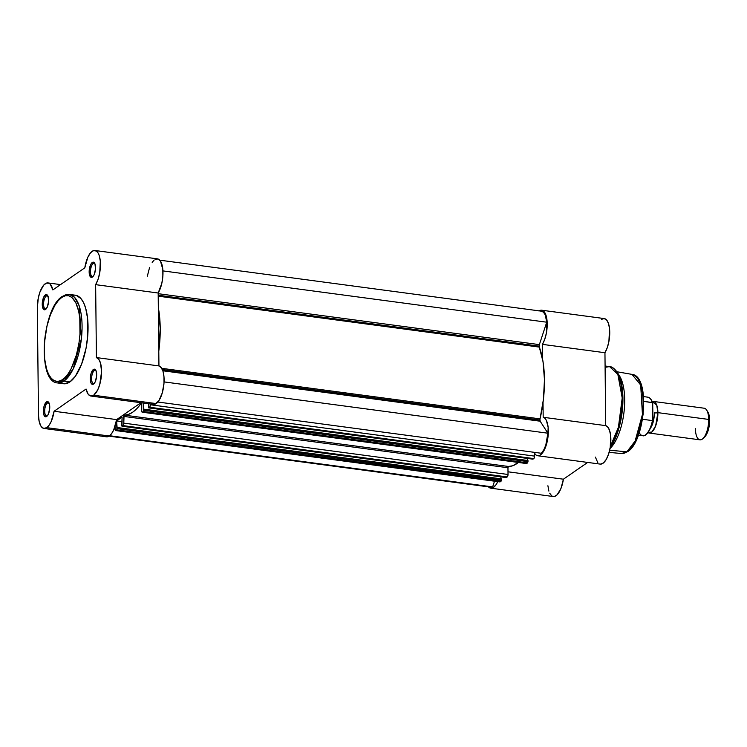 <?xml version="1.0" encoding="UTF-8"?>
<svg xmlns="http://www.w3.org/2000/svg" width="747" height="747" viewBox="0 0 747 747"><rect width="100%" height="100%" fill="white"/><g stroke="black" fill="none" stroke-linecap="round" stroke-linejoin="round"><path stroke-width="1.12" d="M47.406 402.978A6.676 2.661 -82.4 0 0 44.689 411.093A6.676 2.661 -82.4 0 0 47.406 415.743A6.676 2.661 97.6 0 1 46.585 415.939A6.676 2.661 97.6 0 1 44.717 410.112A6.676 2.661 97.6 0 1 47.406 402.978L49.143 403.203L47.406 402.978A6.676 2.661 97.6 0 1 48.359 402.698A6.676 2.661 97.6 0 1 49.097 403.1A6.676 2.661 -82.4 0 0 47.406 402.978L46.491 401.905L47.406 402.978M46.641 416.49A7.675 3.063 97.6 0 1 43.363 411.41A7.675 3.063 97.6 0 1 46.491 401.905L44.25 405.602L43.41 409.944L43.952 415.089L45.408 416.779L47.266 415.92L48.406 414.034L49.713 408.45L49.181 403.305L48.275 401.905L46.491 401.905A7.675 3.063 97.6 0 1 48.798 402.521A7.675 3.063 97.6 0 1 49.601 409.599A7.675 3.063 97.6 0 1 46.968 416.228A7.675 3.063 97.6 0 1 46.641 416.49L47.276 415.911L46.641 416.49M94.318 370.54A6.676 2.661 -82.4 0 0 91.601 378.654A6.676 2.661 -82.4 0 0 94.318 383.314A6.676 2.661 97.6 0 1 93.496 383.51A6.676 2.661 97.6 0 1 91.629 377.683A6.676 2.661 97.6 0 1 94.318 370.54L96.055 370.773L94.318 370.54A6.676 2.661 97.6 0 1 95.271 370.269A6.676 2.661 97.6 0 1 96.008 370.671A6.676 2.661 -82.4 0 0 94.318 370.54L93.403 369.476L94.318 370.54M93.552 384.061A7.675 3.063 97.6 0 1 90.275 378.981A7.675 3.063 97.6 0 1 93.403 369.476L91.162 373.173L90.322 377.515L90.863 382.651L92.32 384.35L94.178 383.491L95.317 381.605L96.624 376.021L96.092 370.876L95.186 369.476L93.403 369.476A7.675 3.063 97.6 0 1 95.709 370.092A7.675 3.063 97.6 0 1 96.503 377.17A7.675 3.063 97.6 0 1 93.879 383.799A7.675 3.063 97.6 0 1 93.552 384.061M93.198 263.542A6.676 2.661 -82.4 0 0 90.48 271.656A6.676 2.661 -82.4 0 0 93.198 276.315A6.676 2.661 97.6 0 1 92.376 276.502A6.676 2.661 97.6 0 1 90.508 270.685A6.676 2.661 97.6 0 1 93.198 263.542L94.934 263.775L93.198 263.542A6.676 2.661 97.6 0 1 94.15 263.271A6.676 2.661 97.6 0 1 94.888 263.663A6.676 2.661 -82.4 0 0 93.198 263.542L92.283 262.477L93.198 263.542M92.432 277.053A7.675 3.063 97.6 0 1 89.154 271.973A7.675 3.063 97.6 0 1 92.283 262.477L90.518 264.933L89.201 270.507L89.435 274.597L91.199 277.352L93.058 276.483L94.197 274.597L95.504 269.023L94.972 263.878L94.066 262.477L92.283 262.477A7.675 3.063 97.6 0 1 94.589 263.084A7.675 3.063 97.6 0 1 95.383 270.171A7.675 3.063 97.6 0 1 92.759 276.792A7.675 3.063 97.6 0 1 92.432 277.053M46.286 295.971A6.676 2.661 -82.4 0 0 43.569 304.085A6.676 2.661 -82.4 0 0 46.286 308.744A6.676 2.661 97.6 0 1 45.464 308.941A6.676 2.661 97.6 0 1 43.597 303.114A6.676 2.661 97.6 0 1 46.286 295.971L48.023 296.204L46.286 295.971A6.676 2.661 97.6 0 1 47.238 295.7A6.676 2.661 97.6 0 1 47.976 296.092A6.676 2.661 -82.4 0 0 46.286 295.971L45.371 294.906L46.286 295.971M45.52 309.491A7.675 3.063 97.6 0 1 42.243 304.402A7.675 3.063 97.6 0 1 45.371 294.906L43.606 297.362L42.29 302.937L42.523 307.026L44.288 309.781L45.52 309.491L47.285 307.026L48.592 301.452L48.06 296.307L47.154 294.906L45.371 294.906A7.675 3.063 97.6 0 1 47.677 295.523A7.675 3.063 97.6 0 1 48.471 302.6A7.675 3.063 97.6 0 1 45.847 309.221A7.675 3.063 97.6 0 1 45.52 309.491L46.155 308.903L45.52 309.491M61.086 382.959L64.485 383.809L69.901 381.904L63.925 381.101A1.391 1.205 -124.7 0 1 62.636 379.607C57.388 384.901 44.755 381.213 44.194 350.969C44.12 320.379 56.492 299.407 61.777 297.418C67.034 292.124 79.668 295.812 80.228 326.056C80.302 356.646 67.93 377.618 62.636 379.607A1.391 1.205 55.3 0 0 63.925 381.101L73.225 368.859L81.395 338.774L79.219 305.887L74.56 297.315L69.396 294.421A44.661 17.797 97.6 0 1 81.871 333.349A44.661 17.797 97.6 0 1 63.925 381.101L69.901 381.904A44.661 17.797 -82.4 0 0 87.857 334.152A44.661 17.797 -82.4 0 0 75.372 295.214L69.396 294.421L62.253 296.438A1.391 1.205 55.3 0 0 61.777 297.418L65.306 295.775L68.705 295.775L71.861 297.418L75.867 302.815L78.687 311.275L79.798 318.278L79.966 334.311L79.023 342.733L76.409 354.956L71.086 368.887L67.856 374.219L64.401 378.187L60.871 380.634L57.388 381.456L54.092 380.625L51.113 378.178L48.555 374.21L46.519 368.869L44.624 358.747L44.456 342.714L46.986 326.037L50.451 314.646L54.914 305.308L58.275 300.639L61.777 297.418A1.391 1.205 -124.7 0 1 63.037 296.26A44.661 17.797 97.6 0 1 69.396 294.421M43.989 428.461L106.522 436.818A19.441 7.75 -82.4 0 0 109.286 436.015L46.762 427.657A19.441 7.75 97.6 0 1 43.989 428.461A19.441 7.75 97.6 0 1 38.471 414.902L37.35 307.895L38.284 298.062L39.983 291.946L43.643 285.214L46.417 283.122L49.069 283.262L50.254 284.177L52.841 289.929L84.813 267.828L87.866 257.136L90.592 252.738L93.552 250.618L96.354 251.048L97.941 252.747L99.202 255.465L100.294 261.086L99.762 272.58L98.09 279.247L95.644 284.654L96.41 357.57L98.781 359.344L100.528 363.145L101.573 371.651L99.724 384.602L97.633 390.083L93.664 395.228A19.441 7.75 97.6 0 1 90.901 396.031A19.441 7.75 97.6 0 1 86.073 389.038L54.092 411.252L51.198 421.504L49.087 425.267L46.762 427.657L43.653 428.404L40.992 426.238L39.171 421.495L38.471 414.902L37.35 307.895A19.441 7.75 97.6 0 1 48.023 282.926A19.441 7.75 97.6 0 1 52.841 289.929L84.813 267.828A19.441 7.75 97.6 0 1 94.934 250.497A19.441 7.75 97.6 0 1 100.443 263.738A19.441 7.75 97.6 0 1 95.644 284.654L158.177 293.011L161.838 283.244L162.865 276.213L162.827 269.443L160.474 261.105L157.99 258.976L155.096 259.405M90.901 396.031L153.434 404.388A19.441 7.75 -82.4 0 0 156.198 403.585L93.664 395.228L90.191 395.854L88.193 394.22L86.073 389.038L54.092 411.252A19.441 7.75 97.6 0 1 46.762 427.657L109.286 436.015L111.611 433.624L113.721 429.861L116.625 419.609L140.931 402.717L116.625 419.609L54.092 411.252L116.625 419.609A19.441 7.75 -82.4 0 1 109.286 436.015L106.186 436.762M62.253 296.438C42.14 308.343 36.687 381.96 57.566 382.95L63.925 381.101A44.661 17.797 97.6 0 1 57.566 382.95L63.542 383.743A44.661 17.797 -82.4 0 0 69.901 381.904L75.288 376.348L81.6 364.116L86.073 348.139L87.791 335.151L87.614 318.595L85.653 308.147L83.552 302.628L80.919 298.529L76.166 295.364M74.429 295.158L72.655 295.364M151.678 403.595L155.012 404.211L158.915 400.625L162.258 392.959L163.985 383.258L163.985 376.899L163.061 371.502L161.305 367.701L158.943 365.927L158.177 293.011A19.441 7.75 -82.4 0 0 162.977 272.095A19.441 7.75 -82.4 0 0 157.458 258.854L94.934 250.497M154.106 260.115L152.173 262.328M149.605 267.37L147.336 276.185M96.41 357.57A19.441 7.75 97.6 0 1 101.452 374.901A19.441 7.75 97.6 0 1 93.664 395.228L156.198 403.585A19.441 7.75 -82.4 0 0 163.985 383.258A19.441 7.75 -82.4 0 0 158.943 365.927L96.41 357.57L95.644 284.654L158.177 293.011L158.943 365.927L96.41 357.57M63.037 296.26L60.544 298.37M159.755 260.171L541.566 311.191A18.442 7.349 -82.4 0 1 546.729 322.2L162.93 270.9L546.729 322.2L539.362 344.628L158.187 293.683L539.362 344.628A1.998 0.794 -82.4 0 0 539.138 346.132L158.196 295.224L539.138 346.132A1.998 0.794 -82.4 0 0 539.287 347.094L158.205 296.167L539.287 347.094L539.362 344.628L546.729 322.2L545.282 315.001L543.424 312.115L541.089 311.172M539.913 420.038A1.998 0.794 -82.4 0 0 540.165 421.205L162.827 370.773L540.165 421.205L539.941 419.459L543.433 399.281L544.46 379.672L543.041 361.763L539.287 347.094A67.781 27.013 -82.4 0 1 540.044 418.88A1.998 0.794 -82.4 0 0 539.913 420.038L162.37 369.578L539.913 420.038M158.784 351.23L160.222 328.325L158.327 307.708A67.781 27.013 97.6 0 1 158.784 351.23M115.038 426.388L115.327 430.328L116.934 429.712L116.616 420.935L122.097 417.153L121.733 425.874L122.975 425.603L123.778 423.512L124.058 415.22L128.419 414.426L132.667 412.232L136.897 408.562L141.211 403.361L141.706 411.476L142.173 412.185L143.34 411.522L143.191 403.025L143.741 410.29L527.98 461.637L527.97 460.507L143.732 409.151L527.97 460.507L527.98 461.637L143.741 410.29L143.34 411.522L527.578 462.879L527.98 461.637L526.728 463.467L527.578 462.879L143.34 411.522L142.49 412.111A1.998 0.794 97.6 0 1 142.201 412.195A1.998 0.794 97.6 0 1 141.641 410.794L141.566 404.052L141.024 403.52A67.781 27.013 97.6 0 1 124.245 415.117L508.483 466.473L512.657 465.783L518.381 462.468A67.781 27.013 -82.4 0 1 508.483 466.473L507.96 467.743L508.483 466.473L124.245 415.117L123.713 416.396L507.96 467.743L508.025 474.485L507.96 467.743L123.713 416.396L123.787 423.129A1.998 0.794 97.6 0 1 122.975 425.603L507.213 476.95L507.801 475.988L508.025 474.485L123.787 423.129L508.025 474.485A1.998 0.794 -82.4 0 1 507.213 476.95L506.363 477.538L507.213 476.95L122.975 425.603L121.985 426.229L122.097 417.153L116.616 420.935L117.176 428.657L501.414 480.013L501.405 478.874L117.167 427.517L501.405 478.874L501.414 480.013L117.176 428.657L116.775 429.889L501.172 481.059L501.414 480.013L500.163 481.834L501.013 481.245L116.775 429.889L115.916 430.477A1.998 0.794 97.6 0 1 115.636 430.561A1.998 0.794 97.6 0 1 115.066 429.161L115.038 426.388M148.718 403.763L148.532 407.862L149.867 406.872L150.352 404.762A1.998 0.794 97.6 0 1 149.549 407.236L533.788 458.583L534.544 456.884L534.553 452.365L534.6 456.118L150.352 404.762L534.6 456.118A1.998 0.794 -82.4 0 1 533.788 458.583L532.938 459.172L533.788 458.583L149.549 407.236L148.55 407.862L148.718 403.763M491.367 487.212L492.637 486.913L494.514 481.199L492.637 486.913L109.669 435.734L492.637 486.913A18.442 7.349 -82.4 0 1 490.891 487.184L109.081 436.155M499.696 481.834L115.916 430.477L500.163 481.834A1.998 0.794 -82.4 0 1 499.874 481.918L115.636 430.561M500.92 478.808L500.901 476.866L500.92 478.808M506.205 477.576L121.985 426.229M526.261 463.467L142.49 412.111L526.728 463.467A1.998 0.794 -82.4 0 1 526.448 463.542L142.201 412.195M527.494 460.441L527.466 458.499L527.494 460.441M532.667 459.134L148.55 407.862M541.304 453.27L543.751 449.937L545.805 445.109L547.896 433.204L540.165 421.205L547.896 433.204L164.06 381.904L547.896 433.204A18.442 7.349 -82.4 0 1 541.304 453.27L157.869 402.026L541.304 453.27M122.144 421.682L116.616 420.935L122.144 421.682M141.5 403.585L141.024 403.52L141.5 403.585M161.725 368.327L540.044 418.88L161.725 368.327M616.891 371.754L632.009 374.387L640.683 385.041L642.439 414.464L635.127 441.029L626.864 451.842A1.391 1.205 55.3 0 0 627.611 451.655A1.391 1.205 -124.7 0 1 626.864 451.842A39.918 15.911 -82.4 0 0 642.896 409.468A39.918 15.911 -82.4 0 0 632.009 374.387C650.805 375.974 645.025 441.916 627.601 451.664L621.429 453.522A39.918 15.911 -82.4 0 0 626.864 451.842L609.664 450.198L626.864 451.842L621.429 453.522L609.113 452.374M610.178 447.649L616.882 434.465L622.055 412.783L622.316 388.729L617.377 372.501A44.25 17.629 97.6 0 1 610.178 447.649M605.098 367.337L609.524 366.6L617.844 374.322L622.204 397.964L618.423 427.256L610.383 446.332A44.661 17.797 -82.4 0 0 622.204 397.974A44.661 17.797 -82.4 0 0 609.524 366.6L605.089 366.011M618.46 374.452A40.674 16.21 97.6 0 1 624.062 411.606A40.674 16.21 97.6 0 1 610.019 448.536A40.674 16.21 -82.4 0 0 623.838 413.408A40.674 16.21 -82.4 0 0 619.59 376.049L617.377 372.501C614.51 368.532 611.896 366.562 609.524 366.6M538.932 311.004L541.668 310.201L544.105 311.648L545.964 315.169L547.028 320.36L546.356 333.209L544.712 339.362L542.415 344.367L542.565 359.064L542.415 344.367L604.949 352.724L607.246 347.719L608.889 341.566L609.552 328.717L608.497 323.526L606.639 320.005L604.192 318.558L601.456 319.361M600.429 464.12L603.371 462.991L606.237 459.442L608.637 453.933L610.252 447.201L610.682 435.762L609.515 430.244L607.451 426.677L605.705 425.631L543.181 417.274L543.022 402.577L543.181 417.274L544.927 418.32L546.384 420.449L548.149 427.405L547.719 438.853L545.375 447.584L541.827 453.709L539.848 455.296L537.896 455.763L536.085 455.072L534.525 453.28M549.68 493.207L551.809 495.943L553.069 496.494L554.423 496.475L557.197 494.747L560.969 488.435L563.406 479.201A19.441 7.75 -82.4 0 1 553.284 496.531L490.76 488.174A19.441 7.75 97.6 0 0 497.773 481.628L496.017 484.738L493.281 487.53L490.546 488.136L488.136 486.474M547.906 485.746L548.877 491.106M563.406 479.201L587.674 462.421L563.406 479.201L507.997 471.796L563.406 479.201M595.378 457.099L597.796 462.664M541.696 310.21L604.23 318.567A19.441 7.75 -82.4 0 1 609.739 331.799A19.441 7.75 -82.4 0 1 604.949 352.724L605.705 425.631L543.181 417.274A19.441 7.75 97.6 0 1 547.859 437.957A19.441 7.75 97.6 0 1 537.672 455.745L600.196 464.102A19.441 7.75 -82.4 0 0 610.383 446.314A19.441 7.75 -82.4 0 0 605.705 425.631L604.949 352.724L542.415 344.367A19.441 7.75 97.6 0 0 547.215 323.442A19.441 7.75 97.6 0 0 541.696 310.21A19.441 7.75 97.6 0 0 539.138 310.873M629.422 449.619L634.184 443.653L639.311 432.121M640.338 428.731L643.158 414.099L643.354 396.069M642.373 389.831L639.852 382.296M537.672 455.745A19.441 7.75 97.6 0 1 534.563 453.345M490.76 488.174A19.441 7.75 97.6 0 1 488.463 486.857M652.168 401.541L656.725 405.089L657.902 412.643A3.24 1.008 -0.6 0 1 654.353 412.858A3.24 1.008 179.4 0 0 657.902 412.643L655.642 425.902L652.01 431.915L648.013 432.616A15.948 6.359 97.6 0 0 649.143 433.045A15.948 6.359 97.6 0 0 657.902 412.643L708.698 419.431A15.948 6.359 -82.4 0 0 704.16 408.217L653.364 401.428A15.948 6.359 97.6 0 1 657.902 412.643L708.698 419.431L709.65 420.225A14.006 5.584 -82.4 0 0 707.895 412.073L706.69 410.15A15.948 6.359 97.6 0 1 708.698 419.431A15.948 6.359 97.6 0 1 702.88 438.629A15.948 6.359 97.6 0 1 695.41 428.619M650.478 428.218A13.96 5.565 -82.4 0 0 654.353 412.858A13.96 5.565 97.6 0 1 651.533 426.416M647.098 433.475L650.142 428.797L652.43 421.999M652.794 420.346L652.533 402.736L643.839 401.391L652.234 402.512A19.441 7.75 -82.4 0 0 647.845 397.171C650.189 397.89 651.804 399.878 652.701 403.119L652.962 419.45A18.843 7.507 -82.4 0 1 646.547 433.988M652.224 402.017L651.533 400.513M638.405 435.127L642.7 435.706A19.441 7.75 -82.4 0 0 652.43 420.598L642.551 419.282L652.523 420.598M703.954 437.565L707.176 433.083L709.258 425.622L709.51 417.704L707.839 411.999M702.88 438.629L704.552 437.088A14.006 5.584 -82.4 0 0 709.65 420.225L708.698 419.431A15.948 6.359 -82.4 0 1 699.939 439.834L649.143 433.045M647.621 397.143A19.441 7.75 97.6 0 1 652.234 402.512L652.766 403.445M652.943 419.805L652.43 420.598A19.441 7.75 97.6 0 1 642.934 435.725A19.441 7.75 97.6 0 1 639.703 433.465M60.544 284.607L48.023 282.926M643.559 396.592L647.845 397.171M652.915 419.954C649.619 434.894 644.045 436.453 642.7 435.706"/></g></svg>
